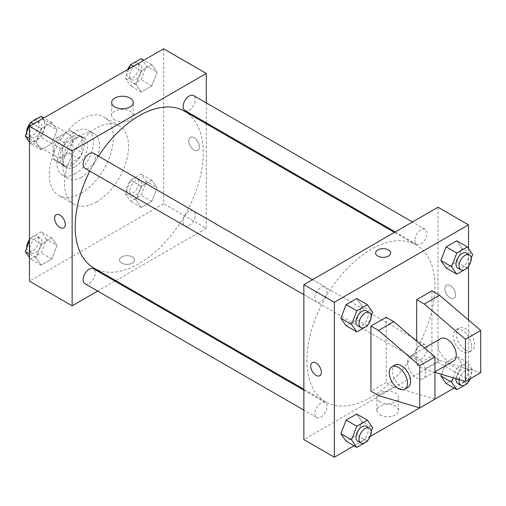 <?xml version="1.0" encoding="UTF-8"?>
<svg xmlns="http://www.w3.org/2000/svg" width="506" height="506" viewBox="0 0 506 506"><rect width="100%" height="100%" fill="white"/><g stroke="black" fill="none" stroke-linecap="round" stroke-linejoin="round"><path stroke-width="0.38" stroke-dasharray="2.53 1.9" d="M26.635 132.623A12.935 7.47 120 0 0 26.413 135.064A12.935 7.47 120 0 0 27.02 138.499M28.444 140.529A12.935 7.47 120 0 0 29.089 140.984A12.935 7.47 120 0 0 42.023 133.514A12.935 7.47 120 0 0 42.023 118.575A12.935 7.47 120 0 0 37.893 118.221M33.219 120.921A12.935 7.47 120 0 0 26.723 132.129M53.851 150.902A12.935 7.47 120 0 0 56.527 156.828A12.935 7.47 120 0 0 69.467 149.359A12.935 7.47 120 0 0 69.467 134.419A12.935 7.47 120 0 0 59.499 137.885A12.935 7.47 120 0 0 53.851 150.902M56.577 137.885L69.417 130.478A16.698 9.639 120 0 1 71.346 131.162A16.698 9.639 120 0 1 72.908 132.49L72.908 147.309A16.698 9.639 120 0 1 69.417 153.362L56.577 160.769A16.698 9.639 120 0 1 54.648 160.079A16.698 9.639 120 0 1 53.086 158.751L53.086 143.932A16.698 9.639 120 0 1 56.577 137.885L65.729 143.166L78.563 135.76L69.417 130.478M69.417 153.362L78.563 158.644L65.729 166.05L56.577 160.769M53.086 158.751L62.238 164.033L62.238 149.213L53.086 143.932M62.238 164.033A16.698 9.639 120 0 0 63.794 165.361A16.698 9.639 120 0 0 65.729 166.05M78.563 158.644A16.698 9.639 120 0 0 82.054 152.591L72.908 147.309M78.563 135.76A16.698 9.639 120 0 1 80.492 136.443A16.698 9.639 120 0 1 82.054 137.771L82.054 152.591M65.729 143.166A16.698 9.639 120 0 0 62.238 149.213M72.143 164.988A17.248 9.956 -60 0 1 63.522 165.841A17.248 9.956 -60 0 1 63.522 145.924A17.248 9.956 -60 0 1 80.77 135.969A17.248 9.956 -60 0 1 83.414 149.789A17.248 9.956 -60 0 1 72.143 164.988M75.192 166.746A17.248 9.956 120 0 0 86.463 151.547A17.248 9.956 120 0 0 83.819 137.727A17.248 9.956 120 0 0 70.524 142.35A17.248 9.956 120 0 0 62.997 159.706A17.248 9.956 120 0 0 66.571 167.6A17.248 9.956 120 0 0 75.192 166.746M82.054 137.771L72.908 132.49M75.192 173.786A25.869 14.94 -60 0 1 62.257 175.07A25.869 14.94 -60 0 1 62.257 145.197A25.869 14.94 -60 0 1 88.126 130.257A25.869 14.94 -60 0 1 92.092 150.99A25.869 14.94 -60 0 1 75.192 173.786M81.289 177.309A25.869 14.94 -60 0 1 68.354 178.586A25.869 14.94 -60 0 1 68.354 148.713A25.869 14.94 -60 0 1 94.224 133.78A25.869 14.94 -60 0 1 98.189 154.513A25.869 14.94 -60 0 1 81.289 177.309M81.289 193.153A45.274 26.141 -60 0 1 58.652 195.392A45.274 26.141 -60 0 1 58.652 143.116A45.274 26.141 -60 0 1 103.926 116.975A45.274 26.141 -60 0 1 110.865 153.255A45.274 26.141 -60 0 1 81.289 193.153M96.538 201.951A45.274 26.141 120 0 0 126.114 162.059A45.274 26.141 120 0 0 119.169 125.779A45.274 26.141 120 0 0 84.287 137.904A45.274 26.141 120 0 0 64.521 183.469A45.274 26.141 120 0 0 73.901 204.196A45.274 26.141 120 0 0 96.538 201.951M157.1 187.758L151.819 201.369L141.256 207.466L135.975 199.952L141.256 186.341L151.819 180.244L157.1 187.758L151.819 201.369L141.256 207.466L135.975 199.952L141.256 186.341L151.819 180.244L157.1 187.758L146.43 181.597L141.149 195.208L130.586 201.306L125.305 193.792L130.586 180.18L141.149 174.083L146.43 181.597M157.1 72.282L151.819 85.894L141.256 91.991L135.975 84.477L141.256 70.865L151.819 64.768L157.1 72.282L151.819 85.894L141.256 91.991L135.975 84.477L141.256 70.865L151.819 64.768L157.1 72.282L146.43 66.122L141.149 79.733L130.586 85.83L125.305 78.316L128.998 68.791M163.609 48.804L163.609 203.716L29.462 281.165M57.096 245.492L51.814 259.104L41.252 265.201L35.97 257.693L41.252 244.082L51.814 237.984L57.096 245.492L51.814 259.104L41.252 265.201L35.97 257.693L41.252 244.082L51.814 237.984L57.096 245.492L46.425 239.332L41.144 252.943L30.581 259.04L29.462 257.446M57.096 130.017L51.814 143.628L41.252 149.725L35.97 142.211L41.252 128.606L51.814 122.509L57.096 130.017L51.814 143.628L41.252 149.725L35.97 142.211L41.252 128.606L51.814 122.509L57.096 130.017L46.425 123.856L41.144 137.468L30.581 143.565L29.462 141.971M206.296 123.799L206.296 228.358L163.609 203.716M206.296 228.358L115.747 280.634M114.919 281.115L97.671 291.07M121.687 263.12A7.546 4.358 0 0 0 129.909 264.069A7.546 4.358 0 0 0 134.571 260.04A7.546 4.358 0 0 0 127.025 255.688A7.546 4.358 0 0 0 119.479 260.04A7.546 4.358 0 0 0 121.687 263.12A7.546 4.358 0 0 0 129.909 264.062A7.546 4.358 0 0 0 134.571 260.04A7.546 4.358 0 0 0 127.025 255.682A7.546 4.358 0 0 0 119.479 260.04A7.546 4.358 0 0 0 121.687 263.12M93.945 268.047A90.549 52.276 120 0 0 184.494 215.771A90.549 52.276 120 0 0 184.494 111.212M98.461 156.139A90.549 52.276 120 0 0 89.84 171.079M206.296 102.92L206.296 122.838M184.911 110.491A8.621 4.978 120 0 0 193.532 105.514A8.621 4.978 120 0 0 193.532 95.552M183.128 222.02A8.621 4.978 120 0 0 184.911 225.967A8.621 4.978 120 0 0 193.532 220.989A8.621 4.978 120 0 0 193.532 211.034A8.621 4.978 120 0 0 186.891 213.342A8.621 4.978 120 0 0 183.128 222.02M84.907 283.708A8.621 4.978 120 0 0 93.528 278.724A8.621 4.978 120 0 0 93.528 268.768M93.528 153.293A8.621 4.978 -60 0 1 95.318 157.239A8.621 4.978 -60 0 1 91.554 165.917A8.621 4.978 -60 0 1 84.907 168.226M188.763 140.782A7.546 4.358 -120 0 0 192.059 148.378A7.546 4.358 -120 0 0 197.871 150.396A7.546 4.358 -120 0 0 197.871 141.686A7.546 4.358 -120 0 0 190.326 137.328A7.546 4.358 -120 0 0 188.763 140.782A7.546 4.358 -120 0 0 192.059 148.378A7.546 4.358 -120 0 0 197.871 150.396A7.546 4.358 -120 0 0 197.871 141.686A7.546 4.358 -120 0 0 190.326 137.328A7.546 4.358 -120 0 0 188.763 140.782M56.179 214.778L56.179 214.778A7.546 4.358 60 0 1 61.991 216.802A7.546 4.358 60 0 1 65.287 224.392A7.546 4.358 60 0 1 63.724 227.845A7.546 4.358 60 0 1 63.724 227.852L63.718 227.852M114.805 120.004A10.816 6.243 180 0 1 111.636 115.589A10.816 6.243 180 0 1 122.452 109.347A10.816 6.243 180 0 1 133.268 115.589A10.816 6.243 180 0 1 126.589 121.358A10.816 6.243 180 0 1 114.805 120.004M306.914 360.38A90.549 52.276 120 0 0 325.668 401.827A90.549 52.276 120 0 0 416.21 349.551A90.549 52.276 120 0 0 416.21 244.993A90.549 52.276 120 0 0 346.439 269.255A90.549 52.276 120 0 0 306.914 360.38M327.034 291.02A8.621 4.978 -60 0 1 323.271 299.697A8.621 4.978 -60 0 1 316.623 302.012A8.621 4.978 -60 0 1 316.623 292.051A8.621 4.978 -60 0 1 325.25 287.073A8.621 4.978 -60 0 1 327.034 291.02M414.844 355.8A8.621 4.978 120 0 0 416.628 359.747A8.621 4.978 120 0 0 425.255 354.769A8.621 4.978 120 0 0 425.255 344.814A8.621 4.978 120 0 0 418.607 347.122A8.621 4.978 120 0 0 414.844 355.8M314.84 413.541A8.621 4.978 120 0 0 316.623 417.488A8.621 4.978 120 0 0 325.25 412.51A8.621 4.978 120 0 0 325.25 402.548A8.621 4.978 120 0 0 318.603 404.857A8.621 4.978 120 0 0 314.84 413.541M414.844 240.325A8.621 4.978 120 0 0 416.628 244.271A8.621 4.978 120 0 0 425.255 239.294A8.621 4.978 120 0 0 425.255 229.338A8.621 4.978 120 0 0 418.607 231.647A8.621 4.978 120 0 0 414.844 240.325M438.013 207.232L438.013 362.138L303.859 439.594M380.063 414.964A10.816 6.243 0 0 0 391.846 416.312A10.816 6.243 0 0 0 398.519 410.549A10.816 6.243 0 0 0 387.71 404.3A10.816 6.243 0 0 0 376.894 410.549A10.816 6.243 0 0 0 380.063 414.964M468.505 320.02L468.505 379.74L438.013 362.138M468.505 379.74L454.078 388.07M370.24 436.476L354.073 445.811M380.063 401.865A10.816 6.243 180 0 1 376.894 397.45A10.816 6.243 180 0 1 387.71 391.208A10.816 6.243 180 0 1 398.519 397.45A10.816 6.243 180 0 1 391.846 403.219A10.816 6.243 180 0 1 380.063 401.865M450.213 285.567A7.546 4.358 -120 0 0 446.437 285.194A7.546 4.358 -120 0 0 446.437 293.904A7.546 4.358 -120 0 0 453.983 298.262A7.546 4.358 -120 0 0 455.141 292.215A7.546 4.358 -120 0 0 450.213 285.567A7.546 4.358 60 0 1 455.141 292.215A7.546 4.358 60 0 1 453.983 298.262A7.546 4.358 60 0 1 446.437 293.904A7.546 4.358 60 0 1 446.437 285.194A7.546 4.358 60 0 1 450.207 285.567M468.505 248.554L468.505 266.27M375.591 253L375.591 253A7.546 4.358 0 0 0 380.246 257.029A7.546 4.358 0 0 0 388.469 256.08A7.546 4.358 0 0 0 390.683 253L390.683 253M319.83 375.711L319.836 375.711A7.546 4.358 -120 0 0 319.836 375.711A7.546 4.358 -120 0 0 319.836 367.002A7.546 4.358 -120 0 0 312.291 362.644A7.546 4.358 -120 0 0 312.284 362.644L312.291 362.644M453.212 377.837L456.823 368.532L446.147 362.372L441.51 374.332L446.147 362.372L456.709 356.275L461.991 363.789L456.709 377.394L446.147 383.491L456.709 377.394L461.991 363.789L472.661 369.949L467.708 382.719M461.991 248.307L456.709 240.799L461.991 248.307L456.709 261.918L446.147 268.016L456.709 261.918L461.991 248.307L472.661 254.474M361.986 306.048L356.705 298.534L361.986 306.048L356.705 319.659L346.142 325.756L356.705 319.659L361.986 306.048L372.656 312.208M361.986 421.523L356.705 414.009L361.986 421.523L356.705 435.135L346.142 441.232L356.705 435.135L361.986 421.523L372.656 427.684M480.7 372.701L439.537 360.38L431.915 355.977L416.672 364.775L416.672 341.208M431.915 355.977L431.915 290.842M434.964 399.101L393.807 386.78L386.186 382.384L386.186 317.249M386.186 382.384L370.936 391.182M440.694 338.615A12.935 7.47 -120 0 0 438.013 344.535A12.935 7.47 -120 0 0 443.661 357.552A12.935 7.47 -120 0 0 453.629 361.018M416.672 364.775L424.294 369.178L434.964 372.372M407.526 362.138A12.935 7.47 60 0 1 410.208 356.218A12.935 7.47 60 0 1 420.176 359.684A12.935 7.47 60 0 1 425.818 372.701A12.935 7.47 60 0 1 423.142 378.621A12.935 7.47 60 0 1 413.174 375.155A12.935 7.47 60 0 1 407.526 362.138M407.893 387.425A12.935 7.47 60 0 1 401.429 386.78A12.935 7.47 60 0 1 392.979 375.382A12.935 7.47 60 0 1 394.958 365.016M471.554 346.294A12.935 7.47 60 0 1 468.872 352.214A12.935 7.47 60 0 1 462.408 351.575A12.935 7.47 60 0 1 453.958 340.177A12.935 7.47 60 0 1 455.938 329.811A12.935 7.47 60 0 1 465.906 333.277A12.935 7.47 60 0 1 471.554 346.294M465.457 349.817A12.935 7.47 -120 0 0 471.921 350.456A12.935 7.47 -120 0 0 471.921 335.522A12.935 7.47 -120 0 0 458.986 328.052A12.935 7.47 -120 0 0 457.007 338.419A12.935 7.47 -120 0 0 465.457 349.817M439.537 360.38L424.294 369.178M393.807 386.78L378.564 395.584M41.144 116.342L46.425 123.856M29.765 133.476A8.621 4.978 120 0 0 31.549 137.423A8.621 4.978 120 0 0 40.176 132.445A8.621 4.978 120 0 0 40.176 122.49A8.621 4.978 120 0 0 33.529 124.799A8.621 4.978 120 0 0 29.765 133.476M51.814 143.628L41.144 137.468M41.252 149.725L30.581 143.565M35.97 142.211L29.462 138.454M41.252 128.606L33.326 124.027M51.814 122.509L43.889 117.93M26.742 132.344A8.621 4.978 120 0 0 28.5 135.665A8.621 4.978 120 0 0 37.128 130.687A8.621 4.978 120 0 0 37.128 120.725A8.621 4.978 120 0 0 30.259 123.281M141.149 58.607L146.43 66.122M129.77 75.742A8.621 4.978 120 0 0 131.554 79.689A8.621 4.978 120 0 0 140.181 74.711A8.621 4.978 120 0 0 140.181 64.749A8.621 4.978 120 0 0 133.533 67.058A8.621 4.978 120 0 0 129.77 75.742M151.819 85.894L141.149 79.733M141.256 91.991L130.586 85.83M135.975 84.477L125.305 78.316M141.256 70.865L133.331 66.292M151.819 64.768L143.894 60.189M127.727 69.524A8.621 4.978 120 0 0 126.721 73.977A8.621 4.978 120 0 0 128.505 77.924A8.621 4.978 120 0 0 137.132 72.946A8.621 4.978 120 0 0 137.132 62.991A8.621 4.978 120 0 0 130.263 65.54M29.462 240.812L30.581 237.921L41.144 231.824L46.425 239.332M29.765 248.952A8.621 4.978 120 0 0 31.549 252.899A8.621 4.978 120 0 0 40.176 247.921A8.621 4.978 120 0 0 40.176 237.965A8.621 4.978 120 0 0 33.529 240.274A8.621 4.978 120 0 0 29.765 248.952M51.814 259.104L41.144 252.943M41.252 265.201L30.581 259.04M35.97 257.693L29.462 253.93M41.252 244.082L30.581 237.921M51.814 237.984L41.144 231.824M26.742 247.82A8.621 4.978 120 0 0 28.5 251.14A8.621 4.978 120 0 0 37.128 246.163A8.621 4.978 120 0 0 37.128 236.201A8.621 4.978 120 0 0 29.462 239.73M129.77 191.217A8.621 4.978 120 0 0 131.554 195.164A8.621 4.978 120 0 0 140.181 190.186A8.621 4.978 120 0 0 140.181 180.225A8.621 4.978 120 0 0 133.533 182.54A8.621 4.978 120 0 0 129.77 191.217M151.819 201.369L141.149 195.208M141.256 207.466L130.586 201.306M135.975 199.952L125.305 193.792M141.256 186.341L130.586 180.18M151.819 180.244L141.149 174.083M126.721 189.453A8.621 4.978 120 0 0 128.505 193.4A8.621 4.978 120 0 0 137.132 188.422A8.621 4.978 120 0 0 137.132 178.466A8.621 4.978 120 0 0 130.485 180.775A8.621 4.978 120 0 0 126.721 189.453M371.221 315.921L367.704 324.985M357.786 325.775A8.621 4.978 120 0 0 366.407 320.798A8.621 4.978 120 0 0 366.407 310.836M367.375 325.82L356.705 319.659M471.225 258.18L467.708 267.244M457.791 268.035A8.621 4.978 120 0 0 466.412 263.057A8.621 4.978 120 0 0 466.412 253.101M467.38 268.079L456.709 261.918M371.221 431.397L367.704 440.46M357.786 441.251A8.621 4.978 120 0 0 366.407 436.273A8.621 4.978 120 0 0 366.407 426.311M367.375 441.295L356.705 435.135M456.823 368.532L467.38 362.435L472.661 369.949M457.791 383.51A8.621 4.978 120 0 0 466.412 378.532A8.621 4.978 120 0 0 466.412 368.577A8.621 4.978 120 0 0 460.112 370.537A8.621 4.978 120 0 0 456.051 378.684M467.38 383.554L456.709 377.394M446.147 362.372L456.709 356.275L461.991 363.789M467.38 362.435L456.709 356.275M470.245 378.735A8.621 4.978 120 0 0 469.46 370.335A8.621 4.978 120 0 0 463.477 371.999A8.621 4.978 120 0 0 459.214 379.633M29.089 140.984L56.527 156.828M42.023 118.575L69.467 134.419M83.819 137.727L80.77 135.969M66.571 167.6L63.522 165.841M80.492 136.443L71.346 131.162M63.794 165.361L54.648 160.079M94.224 133.78L88.126 130.257M68.354 178.586L62.257 175.07M119.169 125.779L103.926 116.975M73.901 204.196L58.652 195.392M133.268 115.589L133.268 102.497M111.636 115.589L111.636 102.497M416.21 244.993L394.408 232.406M325.668 401.827L303.859 389.24M303.859 294.644L316.623 302.012M312.487 279.704L325.25 287.073M425.255 344.814L193.532 211.034M416.628 359.747L184.911 225.967M325.25 402.548L303.859 390.202M316.623 417.488L303.859 410.119M425.255 229.338L412.491 221.97M416.628 244.271L395.243 231.925M398.519 410.549L398.519 397.45M376.894 410.549L376.894 397.45M424.54 347.938L410.208 356.218M434.964 371.796L423.142 378.621M458.986 328.052L455.938 329.811M471.921 350.456L468.872 352.214M40.176 122.49L37.128 120.725M31.549 137.423L28.5 135.665M140.181 64.749L137.132 62.991M131.554 79.689L128.505 77.924M40.176 237.965L37.128 236.201M31.549 252.899L28.5 251.14M140.181 180.225L137.132 178.466M131.554 195.164L128.505 193.4M469.46 370.335L466.412 368.577"/><path stroke-width="0.76" d="M27.02 138.499A12.935 7.47 120 0 0 28.444 140.529M37.893 118.221A12.935 7.47 120 0 0 33.219 120.921M26.723 132.129A12.935 7.47 120 0 0 26.635 132.623M97.671 291.07L72.143 305.807L29.462 281.165L29.462 126.26L163.609 48.804L206.296 73.452L206.296 102.92M115.747 280.634L114.919 281.115M89.84 171.079A90.549 52.276 120 0 0 75.192 226.593A90.549 52.276 120 0 0 93.945 268.047L303.859 389.24M394.408 232.406L184.494 111.212A90.549 52.276 120 0 0 98.461 156.139M206.296 122.838L206.296 123.799M72.143 305.807L72.143 150.902L206.296 73.452M412.491 221.97L193.532 95.552A8.621 4.978 120 0 0 186.891 97.867A8.621 4.978 120 0 0 183.128 106.545A8.621 4.978 120 0 0 184.911 110.491L395.243 231.925M303.859 390.202L93.528 268.768A8.621 4.978 120 0 0 86.887 271.077A8.621 4.978 120 0 0 83.123 279.755A8.621 4.978 120 0 0 84.907 283.708L303.859 410.119M303.859 294.644L84.907 168.226A8.621 4.978 -60 0 1 84.907 158.27A8.621 4.978 -60 0 1 93.528 153.293L312.487 279.704M72.143 150.902L29.462 126.26M114.805 106.911A10.816 6.243 180 0 1 111.636 102.497A10.816 6.243 180 0 1 122.452 96.254A10.816 6.243 180 0 1 133.268 102.497A10.816 6.243 180 0 1 126.589 108.265A10.816 6.243 180 0 1 114.805 106.911M65.287 224.398A7.546 4.358 60 0 1 63.718 227.852A7.546 4.358 60 0 1 56.172 223.494A7.546 4.358 60 0 1 56.172 214.778A7.546 4.358 60 0 1 61.991 216.802A7.546 4.358 60 0 1 65.287 224.398M63.724 227.852A7.546 4.358 60 0 1 56.179 223.494A7.546 4.358 60 0 1 56.179 214.778M354.073 445.811L334.352 457.196L303.859 439.594L303.859 284.682L438.013 207.232L468.505 224.835L468.505 248.554M454.078 388.07L370.24 436.476M468.505 266.27L468.505 320.02M388.469 256.08A7.546 4.358 180 0 1 380.246 257.023A7.546 4.358 180 0 1 375.591 253A7.546 4.358 180 0 1 383.137 248.642A7.546 4.358 180 0 1 390.683 253A7.546 4.358 180 0 1 388.469 256.08M334.352 457.196L334.352 302.284L303.859 284.682M334.352 302.284L468.505 224.835M390.683 253A7.546 4.358 0 0 0 383.137 248.642A7.546 4.358 0 0 0 375.591 253M312.284 362.644A7.546 4.358 -120 0 0 311.133 368.691A7.546 4.358 -120 0 0 316.06 375.338A7.546 4.358 60 0 1 311.127 368.691A7.546 4.358 60 0 1 312.284 362.644A7.546 4.358 60 0 1 319.83 367.002A7.546 4.358 60 0 1 319.83 375.711A7.546 4.358 60 0 1 316.06 375.338A7.546 4.358 -120 0 0 319.83 375.711M440.871 375.983L441.51 374.332L440.871 375.983L446.147 383.491L440.871 375.983L451.542 382.144L453.212 377.837M440.871 260.508L446.147 246.896L456.709 240.799L446.147 246.896L440.871 260.508L446.147 268.016L440.871 260.508L451.542 266.668L456.823 253.057L467.38 246.96L472.661 254.474L471.225 258.18M340.867 318.242L346.142 304.631L356.705 298.534L346.142 304.631L340.867 318.242L346.142 325.756L340.867 318.242L351.537 324.403L356.819 310.792L367.375 304.694L372.656 312.208L371.221 315.921M340.867 433.718L346.142 420.106L356.705 414.009L346.142 420.106L340.867 433.718L346.142 441.232L340.867 433.718L351.537 439.878L356.819 426.267L367.375 420.17L372.656 427.684L371.221 431.397M416.672 341.208L416.672 299.647L431.915 290.842L439.537 295.245L480.7 330.45L480.7 372.701L465.457 381.499L465.457 339.254L424.294 304.049L416.672 299.647M370.936 391.182L370.936 326.054L378.564 330.45L419.721 365.655L419.721 407.906L378.564 395.584L370.936 391.182M419.721 407.906L434.964 399.101L434.964 356.856L393.807 321.652L386.186 317.249L370.936 326.054M434.964 371.796L453.629 361.018A12.935 7.47 -120 0 0 453.629 346.079A12.935 7.47 -120 0 0 440.694 338.615L424.54 347.938M434.964 372.372L465.457 381.499M391.91 366.78L394.958 365.016A12.935 7.47 60 0 1 407.893 372.486A12.935 7.47 60 0 1 407.893 387.425L404.844 389.184A12.935 7.47 60 0 1 398.38 388.545A12.935 7.47 60 0 1 389.93 377.141A12.935 7.47 60 0 1 391.91 366.78A12.935 7.47 60 0 1 404.844 374.244A12.935 7.47 60 0 1 404.844 389.184M480.7 330.45L465.457 339.254M434.964 356.856L419.721 365.655M439.537 295.245L424.294 304.049M393.807 321.652L378.564 330.45M29.462 141.971L25.3 136.051L30.581 122.446L41.144 116.342L43.889 117.93M29.462 138.454L25.3 136.051M33.326 124.027L30.581 122.446M30.259 123.281A8.621 4.978 120 0 0 26.717 131.718A8.621 4.978 120 0 0 26.742 132.344M128.998 68.791L130.586 64.705L141.149 58.607L143.894 60.189M133.331 66.292L130.586 64.705M130.263 65.54A8.621 4.978 120 0 0 127.727 69.524M29.462 257.446L25.3 251.526L29.462 240.812M29.462 253.93L25.3 251.526M29.462 239.73A8.621 4.978 120 0 0 26.717 247.194A8.621 4.978 120 0 0 26.742 247.82M367.704 324.985L367.375 325.82L356.819 331.917L351.537 324.403M369.456 312.6L366.407 310.836A8.621 4.978 120 0 0 359.766 313.151A8.621 4.978 120 0 0 355.996 321.829A8.621 4.978 120 0 0 357.786 325.775L360.835 327.534A8.621 4.978 120 0 0 369.456 322.556A8.621 4.978 120 0 0 369.456 312.6A8.621 4.978 120 0 0 362.815 314.909A8.621 4.978 120 0 0 359.045 323.587A8.621 4.978 120 0 0 360.835 327.534M356.819 331.917L346.142 325.756M356.819 310.792L346.142 304.631M367.375 304.694L356.705 298.534M467.708 267.244L467.38 268.079L456.823 274.176L451.542 266.668M469.46 254.86L466.412 253.101A8.621 4.978 120 0 0 459.771 255.41A8.621 4.978 120 0 0 456.001 264.088A8.621 4.978 120 0 0 457.791 268.035L460.839 269.799A8.621 4.978 120 0 0 469.46 264.815A8.621 4.978 120 0 0 469.46 254.86A8.621 4.978 120 0 0 462.819 257.168A8.621 4.978 120 0 0 459.05 265.846A8.621 4.978 120 0 0 460.839 269.799M456.823 274.176L446.147 268.016M456.823 253.057L446.147 246.896M467.38 246.96L456.709 240.799M367.704 440.46L367.375 441.295L356.819 447.393L351.537 439.878M369.456 428.076L366.407 426.311A8.621 4.978 120 0 0 359.766 428.626A8.621 4.978 120 0 0 355.996 437.304A8.621 4.978 120 0 0 357.786 441.251L360.835 443.009A8.621 4.978 120 0 0 369.456 438.032A8.621 4.978 120 0 0 369.456 428.076A8.621 4.978 120 0 0 362.815 430.385A8.621 4.978 120 0 0 359.045 439.063A8.621 4.978 120 0 0 360.835 443.009M356.819 447.393L346.142 441.232M356.819 426.267L346.142 420.106M367.375 420.17L356.705 414.009M467.708 382.719L467.38 383.554L456.823 389.658L451.542 382.144M456.051 378.684A8.621 4.978 120 0 0 456.001 379.563A8.621 4.978 120 0 0 457.791 383.51L460.839 385.275A8.621 4.978 120 0 0 470.245 378.735M456.823 389.658L446.147 383.491M459.214 379.633A8.621 4.978 120 0 0 459.05 381.328A8.621 4.978 120 0 0 460.839 385.275"/></g></svg>

